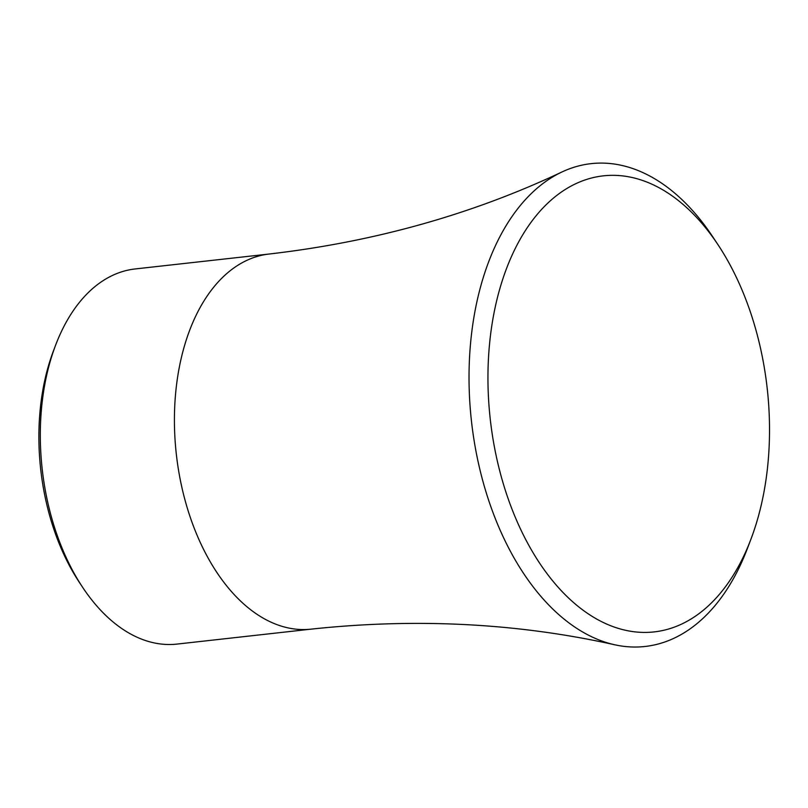 <?xml version="1.0" encoding="UTF-8"?>
<svg xmlns="http://www.w3.org/2000/svg" width="808" height="808" viewBox="0 0 808 808"><rect width="100%" height="100%" fill="white"/><g stroke="black" fill="none" stroke-linecap="round" stroke-linejoin="round"><path stroke-width="1.21" d="M82.537 587.174L79.305 582.285A180.638 109.696 -96.4 0 1 40.4 466.499A180.638 109.696 -96.4 0 1 53.5 350.733L55.58 345.258A188.729 114.605 83.6 0 0 41.895 466.206A188.729 114.605 83.6 0 0 82.537 587.174A188.729 114.605 83.6 0 0 177.013 644.087L311.131 629.139C416.191 617.918 517.373 623.12 614.676 644.764A242.925 147.511 83.6 0 0 747.491 548.258L750.955 539.118A229.442 139.329 83.6 0 0 767.6 392.092A229.442 139.329 83.6 0 0 718.191 245.016A229.442 139.329 83.6 0 0 558.318 194.253A229.442 139.329 83.6 0 0 489.88 415.635A229.442 139.329 83.6 0 0 603.96 622.817A229.442 139.329 83.6 0 0 750.955 539.118M311.131 629.139A188.729 114.605 83.6 0 1 176.013 451.258A188.729 114.605 83.6 0 1 269.337 254.005L135.219 268.943A188.729 114.605 83.6 0 0 55.58 345.258M718.191 245.016L712.797 236.875A242.925 147.511 83.6 0 0 562.004 171.963A242.925 147.511 83.6 0 0 471.074 417.514A242.925 147.511 83.6 0 0 614.676 644.764M269.337 254.005C374.286 241.834 471.842 214.494 562.004 171.963"/></g></svg>
